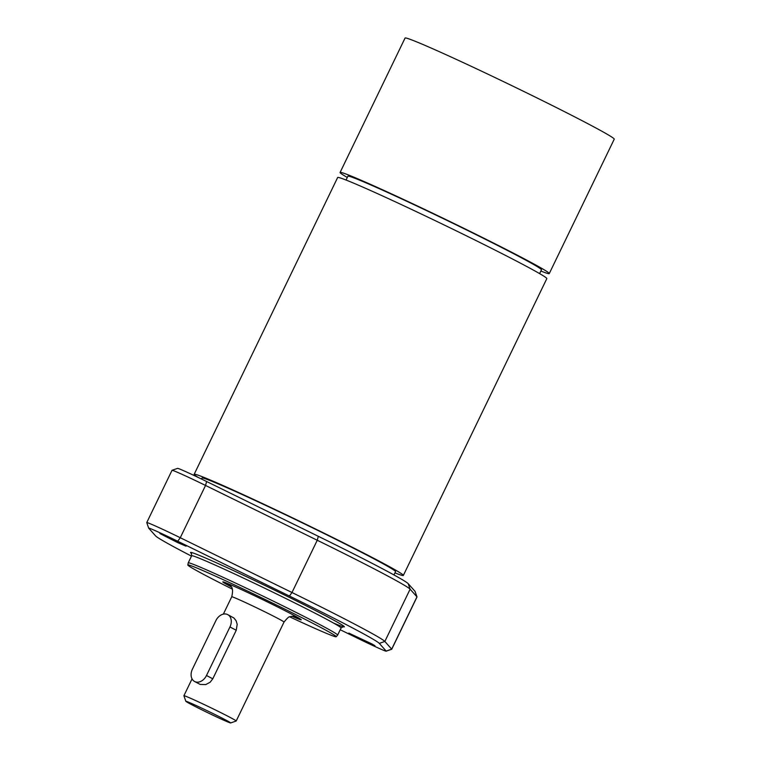 <?xml version="1.0" encoding="UTF-8"?>
<svg xmlns="http://www.w3.org/2000/svg" width="761" height="761" viewBox="0 0 761 761"><rect width="100%" height="100%" fill="white"/><g stroke="black" fill="none" stroke-linecap="round" stroke-linejoin="round"><path stroke-width="1.14" d="M417.009 596.938L415.078 591.402A26.968 0.837 -154.2 0 0 415.03 591.335L408.191 583.658A124.462 3.881 -154.2 0 0 318.317 536.305L206.612 481.504A26.968 0.837 -154.2 0 0 177.589 468.367L172.053 470.288A31.115 0.97 25.8 0 1 172.053 470.288A31.115 0.97 25.8 0 1 205.546 485.451L317.251 540.253A128.619 4.005 25.8 0 1 410.112 589.185L416.961 596.862A31.115 0.97 25.8 0 1 417.009 596.938A31.115 0.97 25.8 0 1 417.009 596.966L391.734 649.238A31.115 0.97 -154.2 0 0 391.687 649.133L384.847 641.456A128.619 4.005 -154.2 0 0 291.986 592.515L180.271 537.723A31.115 0.97 -154.2 0 0 146.759 522.579A31.115 0.97 -154.2 0 0 146.759 522.617L148.69 528.153A26.968 0.837 25.8 0 1 177.732 541.242L289.446 596.044A124.462 3.881 25.8 0 1 379.311 643.397L386.16 651.074A26.968 0.837 25.8 0 1 386.179 651.178A26.968 0.837 25.8 0 1 357.156 638.041L340.224 629.737M371.777 643.854L374.992 645.747L366.412 642.065L348.842 633.104L371.777 643.854M182.83 544.286L186.045 546.179L177.465 542.498L159.896 533.537L182.83 544.286M231.239 586.912A43.567 1.36 25.8 0 1 222.811 581.88A43.567 1.36 25.8 0 1 248.552 592.914A43.567 1.36 25.8 0 1 291.606 614.127A43.567 1.36 25.8 0 1 301.251 619.806A43.567 1.36 25.8 0 1 292.072 616.315M191.477 556.129A124.462 3.881 25.8 0 1 155.577 535.887L148.728 528.21A26.968 0.837 25.8 0 1 148.69 528.153M386.179 651.178L391.715 649.257A31.115 0.97 -154.2 0 0 391.734 649.238M232.248 589.071A82.426 2.568 25.8 0 1 206.069 575.697A82.426 2.568 25.8 0 1 187.815 564.995A82.426 2.568 25.8 0 1 263.144 598.527A82.426 2.568 25.8 0 1 336.219 636.729A82.426 2.568 25.8 0 1 289.751 616.876M336.219 636.729L337.627 635.112A82.978 2.587 -154.2 0 0 337.637 635.093A82.978 2.587 -154.2 0 0 264.057 596.643A82.978 2.587 -154.2 0 0 188.224 562.864A82.978 2.587 -154.2 0 0 188.224 562.883L187.815 564.995M198.326 477.499A116.167 3.624 25.8 0 1 194.169 474.303A116.167 3.624 25.8 0 1 300.338 521.608A116.167 3.624 25.8 0 1 403.349 575.43A116.167 3.624 25.8 0 1 400.134 574.802A116.167 3.624 25.8 0 1 394.94 572.89M201.522 479.03L201.979 478.079A107.491 3.348 25.8 0 1 300.215 521.846A107.491 3.348 25.8 0 1 395.539 571.654L393.951 574.926M194.169 474.303L337.656 177.494A116.167 3.624 25.8 0 1 443.815 224.799A116.167 3.624 25.8 0 1 546.826 278.612L403.349 575.43M347.301 177.465A116.167 3.624 25.8 0 1 340.091 172.452L405.061 38.05A116.167 3.624 25.8 0 1 440.942 52.404A116.167 3.624 25.8 0 1 553.694 106.226A116.167 3.624 25.8 0 1 614.241 139.168L549.271 273.57A116.167 3.624 25.8 0 1 540.862 271.04M340.091 172.452A116.167 3.624 25.8 0 1 375.972 186.806A116.167 3.624 25.8 0 1 488.724 240.628A116.167 3.624 25.8 0 1 549.271 273.57M346.055 180.034L347.901 176.229A107.491 3.348 25.8 0 1 446.136 219.996A107.491 3.348 25.8 0 1 541.461 269.803L539.616 273.608M222.973 719.858A24.894 0.78 25.8 0 1 199.125 708.481A24.894 0.78 25.8 0 1 185.836 701.29A24.894 0.78 25.8 0 1 208.581 711.402A24.894 0.78 25.8 0 1 230.64 722.95A24.894 0.78 25.8 0 1 222.973 719.858M229.689 584.981A41.18 1.284 25.8 0 1 226.188 582.926M298.331 617.799A41.18 1.284 25.8 0 1 294.555 616.334M185.836 701.29L183.905 695.754A29.042 0.904 25.8 0 1 183.905 695.725A29.042 0.904 25.8 0 1 210.445 707.549A29.042 0.904 25.8 0 1 236.195 721.009A29.042 0.904 25.8 0 1 236.176 721.028L230.64 722.95M212.776 678.812L210.169 682.208L205.746 684.586L200.191 684.424L194.616 681.504A10.369 7.715 117.8 0 1 192.409 669.166L215.877 620.634A10.369 7.715 117.8 0 1 227.748 614.622A10.369 7.715 117.8 0 1 229.955 626.959L236.243 630.27L212.776 678.812L206.497 675.492A10.369 7.715 117.8 0 1 194.616 681.504M227.748 614.622L233.922 618.008L236.072 620.691L237.194 624.258L236.243 630.27M206.497 675.492L229.955 626.959M206.612 481.504L205.546 485.451L180.271 537.723L177.732 541.242M318.317 536.305L317.251 540.253L291.986 592.515L289.446 596.044M408.191 583.658L410.112 589.185L384.847 641.456L379.311 643.397M415.03 591.335L416.961 596.862L391.687 649.133L386.16 651.074M333.603 623.097A85.47 2.663 -154.2 0 0 281.675 593.609A85.47 2.663 -154.2 0 0 191.525 553.466M188.224 562.864L191.658 555.768A82.978 2.587 25.8 0 1 267.491 589.556A82.978 2.587 25.8 0 1 341.071 627.996L337.637 635.093M229.242 584.581A39.41 1.227 25.8 0 1 227.349 583.392M297.247 617.181A39.41 1.227 25.8 0 1 295.144 616.439M228.88 584.296L228.871 584.296C229.175 586.132 234.474 585 231.734 596.786A29.042 0.904 25.8 0 1 258.274 608.61A29.042 0.904 25.8 0 1 284.024 622.07C287.316 618.037 289.256 616.286 289.846 616.838C291.492 616.21 293.413 616.106 295.591 616.543M172.024 470.308L146.759 522.579M191.658 555.768L191.382 553.285M341.071 627.996L343.182 626.674M236.195 721.009L284.024 622.07M183.905 695.725L192.048 678.879M223.354 614.117L231.734 596.786"/></g></svg>
